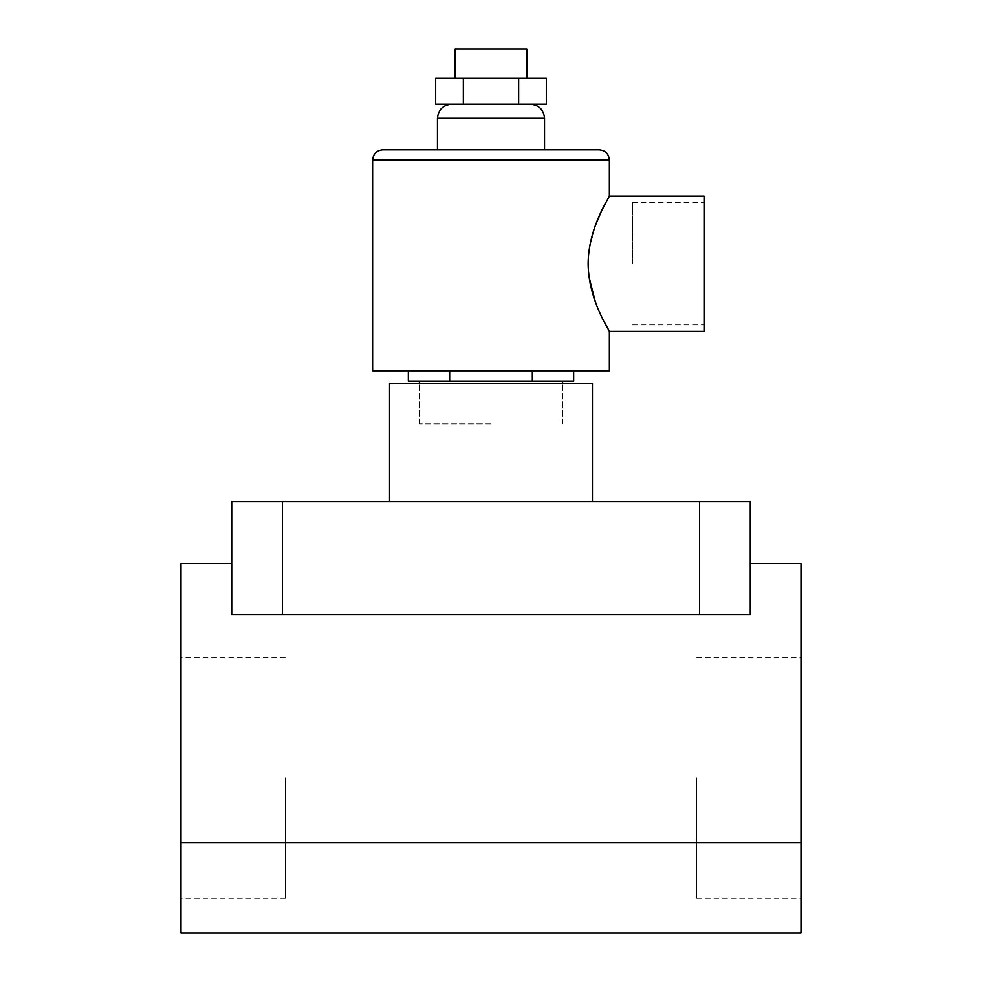 <?xml version="1.0" encoding="UTF-8"?>
<svg xmlns="http://www.w3.org/2000/svg" width="982" height="982" viewBox="0 0 982 982"><rect width="100%" height="100%" fill="white"/><g stroke="black" fill="none" stroke-linecap="round" stroke-linejoin="round"><path stroke-width="0.74" stroke-dasharray="4.91 3.68" d="M592.453 383.348L389.547 383.348M491 423.929L419.412 423.929L491 423.929M180.995 777.891L180.995 898.235L180.995 777.891M285.271 777.891L285.271 898.235L285.271 777.891M801.005 777.891L801.005 898.235L801.005 777.891M696.729 777.891L696.729 898.235L696.729 777.891M491 501.704L592.453 501.704L491 501.704M750.273 563.705L750.273 614.437L750.273 563.705L801.005 563.705L801.005 932.9L180.995 932.9L180.995 563.705L231.727 563.705L231.727 614.437L231.727 563.705M231.727 501.704L231.727 614.437L282.448 614.437L282.448 501.704L231.727 501.704M699.552 501.704L699.552 614.437L750.273 614.437L750.273 501.704L282.448 501.704M699.552 614.437L282.448 614.437M750.273 614.437L231.727 614.437L750.273 614.437M491 383.348L562.588 383.348L491 383.348M801.005 842.716L180.995 842.716M526.794 49.1L455.206 49.1M491 78.302L526.794 78.302L491 78.302M491 104.227L530.452 104.227L491 104.227M599.216 149.878L382.784 149.878M704.057 331.376L704.057 196.105M632.482 263.741L632.482 202.587L632.482 263.741M589.028 276.899L588.488 255.443M589.077 250.189L595.227 225.934M608.595 197.456L609.368 196.105M573.66 381.151L408.34 381.151M603.206 319.899L601.45 316.302M599.204 311.392L595.215 301.474M609.368 370.828L372.632 370.828M491 149.878L437.456 149.878L491 149.878M532.33 370.828L449.67 370.828L573.66 370.828L532.33 370.828L532.33 381.151M449.67 370.828L408.34 370.828L449.67 370.828L449.67 381.151M704.057 263.741L704.057 202.587L704.057 263.741M546.323 78.302L435.677 78.302M546.323 104.227L435.677 104.227M518.656 78.302L518.656 104.227M463.344 78.302L463.344 104.227M437.456 118.319L544.544 118.319M372.632 160.029L609.368 160.029M419.412 423.929L419.412 383.348L419.412 423.929M285.271 898.235L180.995 898.235M696.729 898.235L801.005 898.235M696.729 657.559L801.005 657.559M285.271 657.559L180.995 657.559M562.588 423.929L562.588 383.348L562.588 423.929M632.482 324.895L704.057 324.895M632.482 202.587L704.057 202.587"/><path stroke-width="1.47" d="M389.547 501.704L389.547 383.348L592.453 383.348L592.453 501.704M180.995 842.716L180.995 932.9L801.005 932.9L801.005 842.716L180.995 842.716L180.995 563.705L231.727 563.705M282.448 501.704L282.448 614.437L231.727 614.437L231.727 501.704L750.273 501.704L750.273 614.437L699.552 614.437L699.552 501.704M282.448 614.437L699.552 614.437M801.005 842.716L801.005 563.705L750.273 563.705M455.206 78.302L455.206 49.1L526.794 49.1L526.794 78.302M609.368 331.376L609.368 370.828L372.632 370.828L372.632 160.029L609.368 160.029L609.368 196.105L704.057 196.105L704.057 331.376L609.368 331.376L603.206 319.899M588.488 255.443L589.077 250.189M595.227 225.934L601.242 211.596M601.328 211.425L607.625 199.186M607.662 199.125L608.595 197.456M588.132 263.741C588.378 226.658 610.239 195.97 609.368 196.105C610.252 195.958 588.353 226.695 588.132 263.741C588.365 300.75 610.227 331.511 609.368 331.376C610.264 331.535 588.353 300.75 588.132 263.741M372.632 160.029C373.234 153.867 376.622 150.479 382.784 149.878L599.216 149.878C605.378 150.479 608.766 153.867 609.368 160.029M601.45 316.302L599.204 311.392M595.215 301.474L589.028 276.899M408.34 370.828L408.34 381.151L573.66 381.151L573.66 370.828M532.33 370.828L532.33 381.151M449.67 370.828L449.67 381.151M518.656 78.302L546.323 78.302L546.323 104.227L435.677 104.227L435.677 78.302L518.656 78.302L518.656 104.227M463.344 78.302L463.344 104.227M530.452 104.227C539.02 105.062 543.709 109.763 544.544 118.319L437.456 118.319L437.456 149.878M544.544 118.319L544.544 149.878M562.588 381.151L562.588 383.348M419.412 381.151L419.412 383.348M437.456 118.319C438.291 109.763 442.98 105.062 451.548 104.227"/></g></svg>
